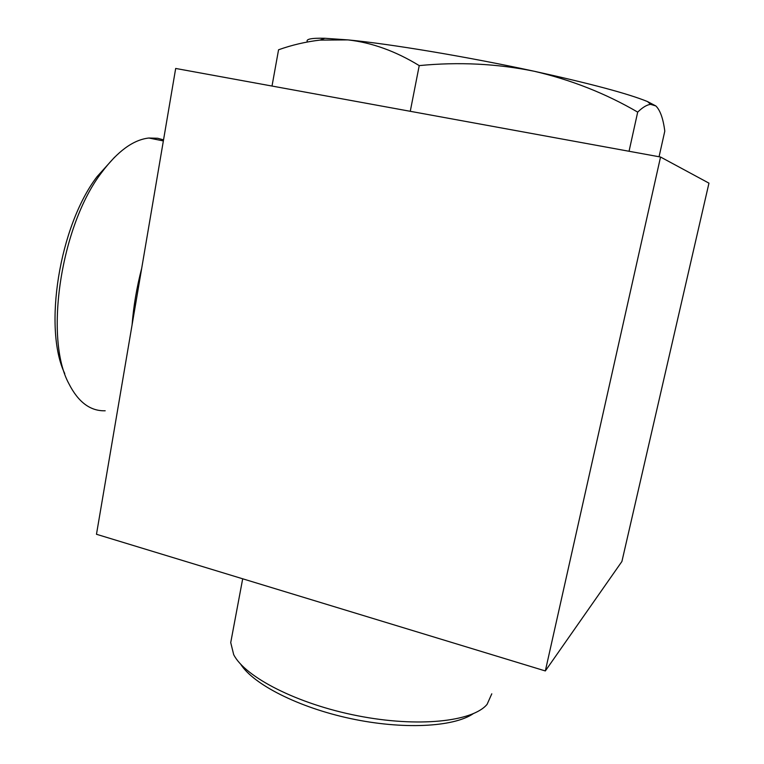 <?xml version="1.0" encoding="UTF-8"?>
<svg xmlns="http://www.w3.org/2000/svg" width="764" height="764" viewBox="0 0 764 764"><rect width="100%" height="100%" fill="white"/><g stroke="black" fill="none" stroke-linecap="round" stroke-linejoin="round"><path stroke-width="1.15" d="M240.727 664.26C253.438 684.372 298.237 707.378 350.456 718.552C402.647 729.773 453.3 727.147 473.059 713.815M231.482 638.589L230.728 642.581L233.688 654.633C244.957 677.028 297.196 703.978 357.571 715.763C417.937 727.672 472.735 721.713 487.088 704.351L491.796 693.808M545.334 670.945L621.915 561.473L708.963 183.15L660.545 157.021L175.682 68.454L96.474 534.275L545.334 670.945L660.545 157.021M64.739 373.548C43.071 328.51 59.286 225.867 97.152 176.541L114.686 157.107M105.184 410.784C90.343 411.213 78.224 402.151 68.836 383.604C44.102 338.146 60.671 225.81 101.602 172.578C117.551 151.243 133.318 139.726 148.904 138.017L157.699 138.274L163.544 139.86M132.077 324.92C133.528 306.249 136.746 287.35 141.712 268.231M659.055 156.754L664.795 131.15C663.2 118.649 660.22 110.255 655.865 105.957L650.622 104.353C646.917 104.763 642.6 107.352 637.692 112.117L629.049 151.272M637.692 112.117C605.737 93.485 571.224 79.857 534.151 71.243C496.743 63.66 458.438 61.779 419.226 65.609C395.618 51.159 371.867 42.593 347.973 39.9L319.963 40.1C305.791 41.772 291.991 44.99 278.564 49.775L272.013 86.045M419.226 65.609L410.268 111.305M307.51 41.944C305.352 39.155 311.139 37.933 324.872 38.276L347.973 39.9C389.955 43.863 467.482 56.775 534.151 71.243C590.524 83.61 628.314 93.724 647.528 101.574L655.865 105.957M230.728 642.581L242.694 578.787M97.152 176.541L101.602 172.578M163.362 140.929L148.904 138.017M647.528 101.574L650.641 104.334M324.872 38.276L319.963 40.1"/></g></svg>

